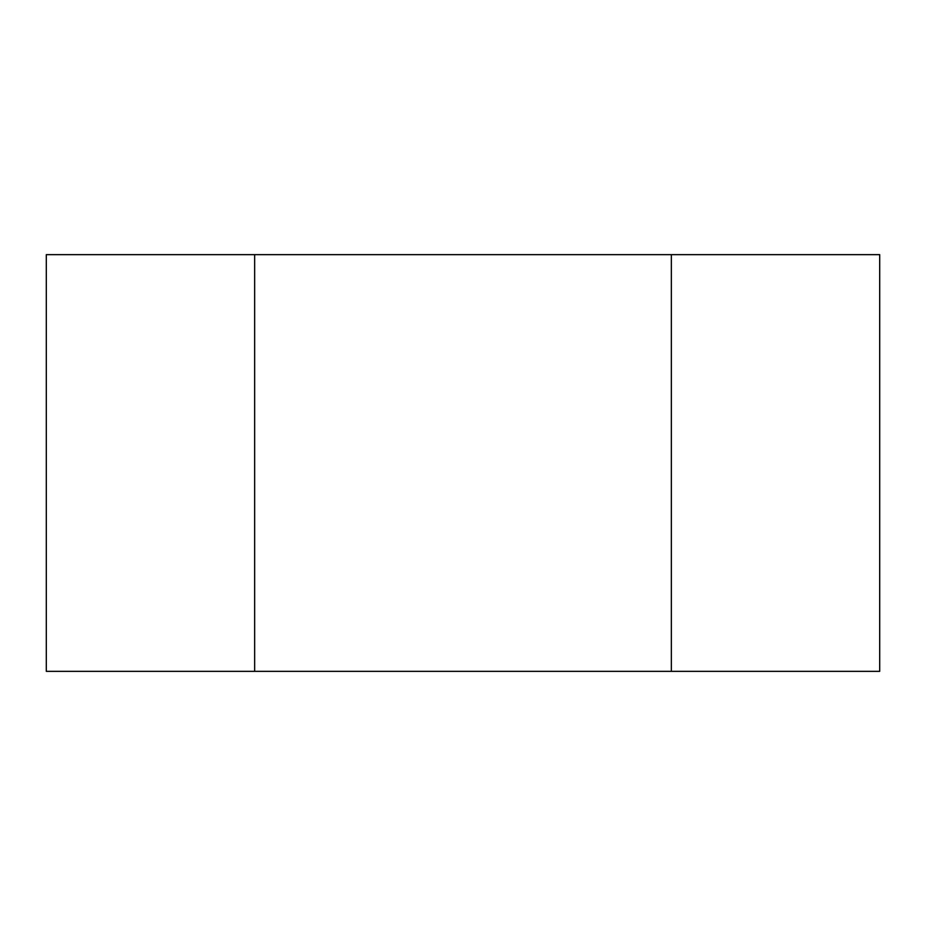 <?xml version="1.0" encoding="UTF-8"?>
<svg xmlns="http://www.w3.org/2000/svg" width="926" height="926" viewBox="0 0 926 926"><rect width="100%" height="100%" fill="white"/><g stroke="black" fill="none" stroke-linecap="round" stroke-linejoin="round"><path stroke-width="1.39" d="M671.35 254.65L254.65 254.65L254.65 671.35L671.35 671.35L671.35 254.65L671.35 671.35L879.7 671.35L879.7 254.65L671.35 254.65M254.65 254.65L46.3 254.65L46.3 671.35L254.65 671.35L254.65 254.65"/></g></svg>
